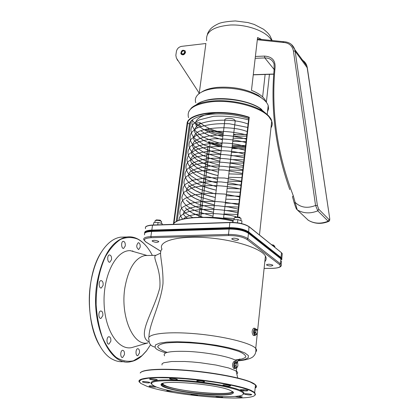 <?xml version="1.0" encoding="UTF-8"?>
<svg xmlns="http://www.w3.org/2000/svg" width="419" height="419" viewBox="0 0 419 419"><rect width="100%" height="100%" fill="white"/><g stroke="black" fill="none" stroke-linecap="round" stroke-linejoin="round"><path stroke-width="0.63" d="M234.991 368.626L233.771 368.552C232.011 365.939 232.126 363.519 234.116 361.283L234.462 361.293M236.662 373.397L236.222 371.527M255.81 351.824C256.873 350.818 256.852 349.682 255.737 348.409C251.259 343.004 223.091 336.017 194.51 333.665C165.882 331.251 145.582 334.126 148.981 339.374C148.818 343.664 150.85 346.241 155.082 347.1L155.512 344.895L159.529 343.171L166.935 342.077L177.232 341.731L189.603 342.176L203.011 343.391L216.314 345.266L228.365 347.639L238.175 350.3L245 353.028L248.388 355.595L248.21 357.816L244.612 359.544L237.966 360.659M148.965 337.227C148.965 324.138 160.398 305.158 162.986 283.668C163.447 263.582 158.131 252.248 162.017 249.164C157.581 241.438 176.865 235.714 205.048 237.573C233.184 239.333 261.257 248.226 265.405 256.056C266.557 258.099 266.364 259.958 264.818 261.639M254.794 335.546L253.301 335.451C251.678 332.796 251.772 330.397 253.579 328.26L253.872 328.26M160.566 253.16L155.91 255.328C151.715 257.14 161.168 267.715 159.864 287.45C153.6 312.574 135.908 335.279 149.133 342.061M238.458 239.176L238.704 239.438C237.217 240.695 234.923 240.574 231.817 239.081C232.844 237.882 235.059 237.913 238.458 239.176M272.717 265.101L272.91 265.306C271.46 266.364 269.333 266.254 266.531 264.981C267.579 263.965 269.642 264.007 272.717 265.101M158.461 241.276L158.817 241.601C157.424 242.732 155.203 242.57 152.17 241.108C153.008 240.035 155.109 240.087 158.461 241.276M147.823 342.878C133.42 346.775 120.085 316.303 124.904 287.607C128.403 268.605 135.07 257.921 144.916 255.543L147.986 255.48M256.061 329.292L254.92 328.276C253.228 330.418 253.128 332.817 254.626 335.478L255.082 335.551L255.967 334.566M236.436 362.335L235.248 361.314C233.435 363.551 233.315 365.976 234.897 368.589L235.331 368.636L236.248 367.688M243.041 390.058L244.9 389.916M255.197 387.617C257.486 386.051 255.758 384.087 250.017 381.73C238.982 377.262 211.988 372.297 186.659 370.26C161.299 368.207 142.177 369.406 140.512 372.763M137.233 252.652L130.299 250.662C116.293 249.886 103.027 275.074 104.09 303.387C104.928 331.738 119.724 352.337 133.514 347.058L147.975 342.883M150.557 344.774L146.325 351.101L142.282 355.464L133.362 360.822C127.559 362 121.835 360.853 116.189 357.386C110.789 352.573 106.138 345.743 102.246 336.892C98.968 327.098 96.93 316.361 96.14 304.681C96.056 286.428 99.141 270.449 105.399 256.742C109.904 248.839 114.979 243.046 120.625 239.364C126.397 237.028 132.085 236.939 137.683 239.108C143.418 242.103 148.305 247.529 152.343 255.396M140.192 247.168L138.663 249.577C136.248 247.624 136.123 245.325 138.28 242.68C139.705 242.936 140.344 244.434 140.192 247.168M125.276 245.927L123.663 248.404C121.264 248.938 120.829 241.491 123.254 241.313C124.762 241.574 125.438 243.114 125.276 245.927M111.543 259.623L109.825 262.21C107.295 262.781 106.882 255.134 109.438 254.935C111.014 255.187 111.716 256.747 111.543 259.623M103.126 285.287L101.309 288.01C98.69 288.607 98.36 280.835 100.995 280.604C102.597 280.835 103.31 282.396 103.126 285.287M102.844 315.575L100.974 318.414C98.339 319.037 98.119 311.228 100.759 310.982C102.341 311.181 103.037 312.71 102.844 315.575M110.836 341.181L108.971 344.078C106.405 344.706 106.279 336.976 108.851 336.724C110.365 336.897 111.025 338.384 110.836 341.181M124.438 354.631L122.641 357.507C120.19 358.119 120.117 350.562 122.568 350.31C123.998 350.473 124.621 351.913 124.438 354.631M139.485 352.898L137.783 355.689C135.468 356.276 135.395 348.922 137.715 348.692C139.061 348.859 139.653 350.258 139.485 352.898M236.793 373.963C238.128 373.13 237.892 372.124 236.086 370.946L228.591 367.95L215.953 365.033L200.35 362.734L192.311 361.958L184.622 361.482L171.659 361.503L163.719 362.76L162.053 363.776L161.996 364.991M130.833 250.682L131.257 250.934M124.197 361.555C120.494 362.089 116.822 361.45 113.188 359.638C96.38 352.196 85.062 315.104 90.771 282.443C94.039 264.001 100.204 250.74 109.27 242.669C112.926 239.568 116.697 237.735 120.588 237.164L124.673 237.049M101.173 252.427C86.115 274.979 85.345 322.981 99.89 345.984M147.891 248.158C144.754 243.9 141.287 240.799 137.479 238.856C133.975 237.091 130.367 236.473 126.658 236.992C112.276 240.176 102.425 255.307 97.098 282.401C89.724 323.829 109.773 367.484 130.817 361.655C134.52 360.974 138.045 359.198 141.392 356.328L146.849 350.42M132.519 250.892L133.467 251.573M243.104 394.316L243.816 393.703C244.46 392.697 243.172 391.514 239.951 390.147C231.016 386.334 205.656 381.903 183.517 380.415C159.791 379.164 149.044 380.347 151.28 383.982M239.349 390.712C242.538 392.058 243.816 393.226 243.182 394.216C240.763 400.129 174.655 394.478 156.109 386.905C145.985 382.306 152.856 380.253 176.713 380.735C199.523 381.667 229.57 386.517 239.349 390.712M146.739 386.198L140.575 383.312L139.255 381.149L141.779 379.399L148.132 378.205L158.015 377.676L170.8 377.87L185.586 378.792L201.261 380.379L216.623 382.51L230.502 385.014L241.894 387.706L250.043 390.372L254.506 392.833L255.129 394.934C251.709 402.224 171.89 395.615 146.739 386.198M190.923 394.331L191.247 394.494C194.573 395.243 196.81 395.405 197.957 394.97M215.638 396.411L215.926 396.557C219.399 397.338 221.646 397.484 222.662 396.997L221.635 396.636M235.164 396.358L235.426 396.494C238.935 397.291 241.229 397.437 242.302 396.929L237.798 396.081M244.712 394.216C248.305 395.044 250.662 395.185 251.772 394.651C251.091 393.939 243.408 393.336 244.46 394.08L244.712 394.216M240.621 390.173C244.324 391.037 246.739 391.178 247.859 390.613C247.137 389.859 239.254 389.246 240.359 390.026L240.621 390.173M223.311 385.38C227.129 386.276 229.586 386.423 230.675 385.82C229.9 385.03 221.861 384.401 223.018 385.223L223.311 385.38M197.197 381.232C201.094 382.144 203.555 382.296 204.587 381.683C203.77 380.871 195.652 380.216 196.862 381.054L197.197 381.232M170.056 379.022C173.979 379.928 176.415 380.08 177.373 379.478C176.535 378.671 168.448 377.99 169.679 378.828L170.056 379.022M150.149 379.394C154.019 380.279 156.402 380.431 157.308 379.855C156.476 379.069 148.52 378.378 149.74 379.195L150.149 379.394M142.9 382.123C146.676 382.971 148.996 383.128 149.871 382.584C149.075 381.84 141.313 381.149 142.486 381.929L142.9 382.123M154.485 386.234C151.023 385.7 149.211 385.663 149.049 386.124L149.442 386.313C152.207 386.999 154.475 387.214 156.25 386.957M168.349 390.314L166.809 390.623L167.171 390.796L173.838 391.44M140.182 373.015C141.847 369.647 161.064 368.442 186.56 370.511C212.024 372.559 239.165 377.55 250.248 382.028L255.48 384.867C256.852 386.135 256.742 387.219 255.145 388.12M254.862 395.248L255.443 394.682L254.694 392.451L250.881 390.309C240.129 385.6 208.835 380.028 181.045 378.09C153.181 376.115 135.573 378.158 139.485 382.254M233.163 391.959C237.814 397.662 182.008 393.682 165.657 387.282L162.059 385.532L161.614 383.898M165.369 387.559C174.493 390.875 196.631 394.237 213.47 394.939C231.843 395.421 237.285 393.818 229.795 390.131C215.759 384.118 161.346 379.635 161.1 384.396C160.671 385.307 162.095 386.365 165.369 387.559M233.105 391.901C229.156 396.83 168.648 390.419 162.211 384.385L161.687 383.856M162.336 383.553L163.022 384.459L166.526 386.177C181.364 392.016 231.655 396.112 232.55 391.466M212.805 217.744L224.856 120.295C223.626 117.786 232.66 117.629 234.844 120.133L235.248 120.719L235.138 121.604M181.746 53.81L181.527 52.778C182.134 51.134 183.124 50.579 184.501 51.113M181.291 52.532C182.218 50.547 183.328 50.149 184.627 51.333C184.334 53.826 183.255 54.496 181.39 53.344L181.291 52.532M185.292 52.076L185.167 51.003C182.674 49.458 181.233 50.353 180.851 53.684C182.579 55.256 184.061 54.721 185.292 52.076M184.973 50.662L185.528 52.323C184.522 54.748 183.108 55.397 181.286 54.271M265.143 74.32L262.624 96.909M266.096 101.995L266.018 101.744C264.389 97.449 259.539 93.641 251.473 90.315L257.58 37.506L261.147 39.239M269.454 74.184L266.364 102.32M198.978 92.777L198.836 93.856M205.897 43.508L181.605 46.352C178.808 46.949 177.075 48.651 176.404 51.458L175.849 55.329L176.357 57.99L199.245 93.186L205.897 43.508M264.305 100.146L258.476 95.485C246.744 89.079 233.022 86.377 217.314 87.377C210.495 88.074 205.268 89.635 201.639 92.054M195.814 102.755C194.73 99.748 195.484 96.999 198.082 94.505C201.717 91.227 207.782 89.142 216.283 88.252C232.859 87.199 247.336 90.048 259.701 96.789C264.263 99.57 267.097 102.487 268.191 105.525L268.589 108.715L267.521 111.69M202.141 101.686C216.618 95.192 249.724 99.57 261.786 109.521M283.144 41.654L282.893 42.424L283.799 41.711C289.34 42.005 293.012 44.639 294.814 49.604L291.472 44.482M308.358 220.31L297.249 209.861L293.263 195.694C277.237 153.972 271.119 111.779 274.916 69.109L274.099 69.659C270.522 110.003 275.754 150.002 289.796 189.645M293.263 195.694L292.483 196.768L294.29 203.147M301.308 59.529C304.115 60.886 305.985 63.054 306.923 66.034L329.68 218.199M329.622 217.948C329.805 219.467 329.627 220.033 329.098 219.64L328.166 221.206L328.69 221.421M329.098 219.64L318.759 209.233L317.403 205.572L315.554 205.441L317.801 210.846L328.166 221.206C320.86 224.086 314.166 223.736 308.101 220.153L307.787 219.855M317.403 205.572L295.159 51.207L293.42 50.966L315.554 205.441C307.515 208.662 300.722 207.646 295.17 202.403L294.363 203.409C295.725 207.573 296.537 209.537 296.793 209.291L297.249 209.861C303.45 213.507 310.301 213.831 317.801 210.846L318.759 209.233M192.206 120.164L194.783 123.123L199.716 126.753M204.844 129.413L213.423 132.566L223.06 134.86M233.388 136.17L246.686 136.149M198.873 124.747L201.125 126.234M206.541 128.994L223.191 133.776M233.556 134.818C235.902 134.887 235.918 134.756 233.603 134.41M223.311 132.818C213.224 130.712 205.493 127.339 200.114 122.694L196.684 122.971L196.721 124.139C198.051 125.407 199.177 125.03 200.099 123.003L200.114 122.694M237.798 216.67L249.263 117.268L248.828 117.598L237.416 216.639M248.708 118.65C225.186 110.155 191.263 113.628 189.414 124.139L187.246 122.306L173.429 224.107C177.111 216.733 208.018 214.868 232.885 220.876M189.414 124.139L176.179 221.635M210.165 143.23L208.615 141.711L221.792 145.089M198.92 217.252L207.971 146.729M208.479 142.774L208.615 141.711M232.163 146.399L245.503 146.414M257.36 333.55L256.952 334.173L257.612 332.456L257.366 330.224L257.004 329.701L256.459 329.706L256.795 329.303L257.366 330.224M256.239 334.572L256.046 333.66L256.952 334.173L256.239 334.572L254.888 334.551L254.113 332.717L254.396 330.078L256.459 329.706L255.8 331.419L255.747 330.099M255.47 332.738L255.8 331.419L256.046 333.66L255.47 332.738L254.113 332.717M254.396 330.078L255.443 329.287L256.795 329.303M254.726 334.168L254.38 330.224M254.485 330.01L255.056 329.575M237.699 366.531L237.243 367.254L237.934 365.473L237.683 363.252L237.353 362.791L236.735 362.802L237.091 362.356L237.683 363.252M236.505 367.693L236.29 366.808L237.243 367.254L236.505 367.693L235.159 367.652L234.352 365.871L234.645 363.194L235.991 363.236L236.735 362.802L236.033 364.577L235.991 363.236M235.698 365.913L236.033 364.577L236.29 366.808L235.698 365.913L234.352 365.871M234.645 363.194L235.75 362.315L237.091 362.356M234.98 367.254L234.357 365.887M234.352 365.85L234.63 363.346M234.745 363.116L235.363 362.624M234.08 219.65L234.279 217.917C235.876 217.152 237.955 217.252 240.506 218.215L241.072 218.702L241.019 219.158M239.778 217.901L239.626 217.162L235.609 216.969L234.567 217.712M154.836 222.416L155.04 220.792C156.57 220.111 158.581 220.253 161.079 221.227L161.619 221.682L161.556 222.133M160.634 220.661L160.257 220.174L156.366 219.896L155.329 220.598M272.376 245.382L274.393 245.984L274.806 246.718M273.853 245.351L271.276 244.502M162.158 224.704L162.242 223.709L160.189 222.898L155.968 222.327L153.81 222.568L153.464 225.003M162.101 224.71L162.242 223.709M157.738 224.856L158.083 222.421M241.648 223.589L241.946 220.96L237.866 219.614L233.268 219.776L232.645 222.4M237.494 222.819L237.866 219.614M232.959 222.41L233.268 219.776M164.594 355.831C162.19 352.238 170.428 350.792 189.315 351.489C206.923 352.452 227.438 356.281 234.74 359.858L237.4 361.571L237.767 363.462M235.384 360.183C240.852 359.502 244.314 358.434 245.759 356.983C245.859 355.349 243.664 353.536 239.17 351.546C230.319 348.414 218.199 345.869 202.827 343.91C187.387 342.323 174.943 342.045 165.495 343.082C160.613 343.999 158.021 345.266 157.717 346.885C158.791 348.634 161.923 350.467 167.118 352.374M165.751 352.808C158.801 350.808 155.245 348.907 155.082 347.1M160.807 251.248L146.074 242.098C142.795 239.626 144.492 238.16 151.17 237.699L228.737 235.525C236.766 235.583 242.852 236.897 246.99 239.474L279.541 264.567C281.652 266.772 279.316 268.019 272.539 268.312L264.111 268.422M146.074 242.098L143.89 239.925C142.984 238.008 145.309 236.903 150.871 236.62L151.61 231.461L152.144 230.916M151.17 237.699L150.871 236.62L228.47 234.404L228.737 235.525M246.99 239.474L247.891 238.615C243.491 235.866 237.018 234.462 228.47 234.404L229.099 229.057L229.565 228.496C237.578 228.538 243.649 229.863 247.77 232.487M279.541 264.567L280.379 263.771L247.891 238.615L248.483 233.299L280.871 258.816L280.379 263.771L281.154 264.604L281.51 261.032M281.18 265.74L281.154 264.604C281.563 265.499 281.887 267.966 272.649 268.343M247.964 232.503L280.809 258.429L281.647 259.66L280.337 258.062M144.618 233.331C144.848 232.042 147.299 231.225 151.971 230.874L229.413 228.455C237.301 228.303 243.638 229.78 248.425 232.891L248.483 233.299C244.094 230.513 237.636 229.104 229.099 229.057L151.61 231.461C146.058 231.759 143.733 232.885 144.628 234.834M206.703 40.784C205.326 31.823 213.229 26.565 230.424 25.009C246.372 24.354 264.384 30.618 270.407 38.653L271.381 40.088M309.976 221.185C315.884 223.997 322.117 224.076 328.669 221.431C329.612 221.101 329.936 219.949 329.648 217.98L307.295 67.642L306.923 66.034L294.814 49.604L295.159 51.207L307.337 67.92M274.916 69.109C275.969 60.965 272.502 56.628 264.52 56.088L264.813 57.927C269.454 57.927 272.544 59.927 274.068 63.934L274.141 69.381M255.176 58.309L264.813 57.927L274.105 69.444M264.52 56.088L255.386 56.455M176.965 58.927L177.279 59.948L178.347 61.054M257.318 39.763L282.893 42.424C288.775 42.67 292.284 45.519 293.42 50.966M273.759 74.043L253.28 74.697M188.555 117.708C186.251 109.322 194.028 103.996 211.899 101.723C232.912 99.565 260.964 107.196 269.056 116.911L271.706 121.096C272.57 123.516 272.324 125.773 270.978 127.879M249.263 117.268C225.139 108.877 191.059 111.962 187.246 122.306M173.309 224.317C176.76 216.974 207.84 215.031 232.833 221.064M152.605 225.045C149.541 225.181 147.441 225.658 146.299 226.485M229.952 222.416L152.642 225.029C148.158 225.385 145.775 226.119 145.482 227.229M144.833 232.938C145.079 231.487 147.441 230.654 151.924 230.45L229.376 228.015L229.287 227.643C237.819 227.679 244.277 229.099 248.661 231.89L248.362 232.178L280.746 257.769L281.023 257.502L248.661 231.89L248.98 226.611C244.701 223.835 238.385 222.437 230.036 222.416L229.879 222.599C238.401 222.625 244.848 224.05 249.221 226.878L281.317 252.573M196.176 104.86C206.206 95.783 243.277 97.601 259.623 108.118L266.615 114.036M264.902 112.674L260.209 108.751M271.575 120.693C270.501 117.289 267.359 113.999 262.142 110.831C250.572 103.718 228.816 99.392 212.187 101.016C202.319 102 195.364 104.341 191.326 108.055L188.875 111.334M271.166 126.135L271.701 121.159M281.856 259.445L281.798 258.35L281.023 257.502L281.489 252.825L282.259 253.684L282.123 255.082M280.746 257.769L281.61 259.56M151.924 230.45L151.825 230.089C146.619 230.356 144.241 231.388 144.686 233.179M229.287 227.643L151.825 230.089L152.521 225.223L229.879 222.599L229.287 227.643M229.376 228.015C237.735 228.056 244.068 229.444 248.362 232.178M145.545 228.68C144.655 226.695 146.98 225.542 152.521 225.223L229.984 222.4C238.401 222.389 244.801 223.835 249.2 226.742L281.468 252.699L282.259 253.684L281.688 259.743M173.958 223.416L187.717 122.584M232.88 220.892C210.804 215.581 182.946 216.309 175.603 222.101M187.529 122.505C191.478 112.344 224.982 109.317 248.86 117.524M210.176 143.136L209.725 146.676M209.636 147.378L209.222 150.604M209.181 150.929L208.741 154.375M208.72 154.532L200.711 217.231M245.387 147.388L232.058 147.273L245.387 147.415M210.186 143.251L221.682 145.98L210.191 143.23M235.352 359.968C240.935 359.12 238.867 359.277 240.129 358.989L237.4 361.571L237.353 362.791M236.295 371.595L236.74 367.573M237.824 360.869C248.781 359.921 252.704 357.407 253.605 356.119C255.532 354.196 256.245 351.625 255.737 348.409L257.271 333.749M257.565 330.942L265.405 256.056M144.916 255.543L155.91 255.328M253.579 328.26L254.92 328.276M234.116 361.283L235.248 361.314M152.228 240.684L152.17 241.108M266.563 264.651L266.531 264.981M231.864 238.652L231.817 239.081M160.796 251.285L145.995 242.098M272.607 268.343L264.106 268.453M146.802 255.407L130.299 250.662M236.086 370.946L237.741 377.996M120.588 237.164L126.658 236.992M243.182 394.216L243.816 393.703M250.017 381.73L250.248 382.028M254.694 392.451L255.48 384.867M255.129 394.934L255.443 394.682M161.425 384.139L161.1 384.396M162.059 385.532L162.211 384.385M163.022 384.459L163.18 383.291M137.406 355.679L137.783 355.689M122.228 357.496L122.641 357.507M108.552 344.067L108.971 344.078M100.576 318.409L100.974 318.414M100.963 288.01L101.309 288.01M109.532 262.215L109.825 262.21M223.442 219.043L235.248 120.719M207.395 34.211C207.997 32.336 209.212 30.419 211.04 28.461C212.716 26.832 215.24 25.224 218.618 23.632C221.651 22.317 227.229 21.421 235.358 20.95L247.985 22.558L254.244 24.449L263.499 29.22C268.37 33.19 268.857 34.175 270.166 36.107L271.994 40.156M258.476 95.485L259.701 96.789M267.212 114.502L268.191 105.525M257.402 39.04L283.794 41.711M273.748 74.194L253.259 74.844M259.471 235.007L271.706 121.096C271.428 118.457 268.239 115.031 262.142 110.831L259.623 108.118C244.701 98.585 212.899 95.831 199.727 102.707M246.87 134.562L233.603 134.399L246.87 134.567M187.366 218.189L184.234 215.439L187.366 218.189M202.801 217.241C194.364 214.329 192.813 213.219 191.902 212.768L189.147 211.118L185.256 207.751L188.869 210.93L192.232 212.946L202.801 217.241M237.641 214.507L224.05 213.962L237.641 214.507M213.481 212.302C204.283 210.657 193.73 206.08 191.473 204.414L186.272 200.104L189.954 203.424L192.908 205.252C198.072 207.876 204.928 210.228 213.481 212.302M238.5 207.059L224.94 206.551L238.5 207.059M214.397 204.886C207.358 203.33 201.277 201.35 196.144 198.941L191.352 196.186L187.288 192.494L192.913 197.192L194.704 198.203L202.869 201.722L214.397 204.886M239.354 199.648L225.825 199.172L239.354 199.648M215.308 197.511C207.604 195.783 201.099 193.552 195.778 190.813L191.179 187.843L188.293 184.92L192.567 188.864L195.039 190.404L204.048 194.406L215.308 197.511M240.207 192.274L226.705 191.834L240.207 192.274M216.214 190.174C209.118 188.576 202.995 186.518 197.852 183.993L192.682 180.793L189.294 177.389L194.217 181.883L198.522 184.329C202.429 186.23 208.327 188.178 216.214 190.174M241.056 184.936L227.585 184.533L241.056 184.936M217.121 182.873C208.756 181.275 198.527 176.76 197.323 175.812L194.39 173.927L190.294 169.899L194.233 173.812L197.454 175.886C202.387 178.489 208.945 180.814 217.121 182.873M241.899 177.63L228.455 177.263L241.899 177.635M218.016 175.603C208.699 173.45 201.387 170.612 196.082 167.076L193.091 164.646L191.284 162.446L195.558 166.704L199.166 168.977C203.493 171.266 209.772 173.476 218.016 175.603M242.737 170.365L229.324 170.03L242.737 170.365M218.912 168.375C208.735 165.783 201.56 162.991 197.396 159.995L195.312 158.424L192.269 155.025L195.469 158.55L197.941 160.362C203.534 163.588 210.527 166.259 218.912 168.375M243.57 163.138L230.188 162.834L243.57 163.138M219.802 161.179C212.826 159.56 206.808 157.434 201.759 154.805L196.783 151.537L193.253 147.645L194.039 148.824L198.48 152.804L203.142 155.528C206.714 157.319 212.271 159.199 219.802 161.179M244.403 155.941L231.047 155.674L244.403 155.941M220.687 154.019C213.973 152.453 208.143 150.4 203.205 147.86L198.417 144.812L194.233 140.307L198.365 144.77L201.817 147.085C206.274 149.562 212.564 151.872 220.687 154.019M245.23 148.782L231.906 148.546L245.23 148.782M221.567 146.891C214.685 145.273 208.741 143.125 203.739 140.459C198.732 137.39 199.931 137.956 198.444 136.83L195.202 132.996L195.966 134.216L199.79 137.919L203.723 140.454C207.913 142.701 213.863 144.848 221.567 146.891M246.053 141.653L232.755 141.454M222.447 139.799L210.333 136.049L204.362 133.137L200.78 130.77M197.522 127.732L196.171 125.731L195.553 123.207L196.019 121.248L197.569 119.106L200.654 116.854L205.011 114.968L210.453 113.57L216.717 112.721M205.059 217.288C214.643 217.131 224.013 218.037 233.168 220.006M178.777 220.368C179.735 217.498 178.316 217.178 184.219 213.423C194.4 208.013 219.834 208.034 237.824 212.883M182.726 219.116C179.725 215.816 179.096 212.543 180.851 209.306L181.773 208.117C182.014 207.342 185.051 205.76 190.886 203.372C203.398 200.156 223.311 200.905 238.746 204.907M192.745 217.561L185.706 213.297L182.317 209.662L181.338 207.714L180.867 205.525L181.066 203.43L181.898 201.523L183.318 199.811L185.298 198.292L194.814 194.756L208.793 193.259L224.657 194.065L239.663 196.972M234.211 218.498L223.584 217.859M212.999 216.199L196.81 211.412C191.095 208.625 187.796 206.787 186.916 205.886C183.669 203.241 181.993 200.345 181.888 197.181L183.407 193.107C183.491 192.305 186.518 190.525 192.489 187.764C205.514 184.423 224.621 185.041 240.574 189.079M238.039 211.019L224.474 210.438M213.915 208.782L197.37 203.781L189.765 199.727L187.55 198.046L184.287 194.343L183.339 192.326L182.909 190.037L183.176 187.89L184.072 185.931L185.559 184.166L192.735 180.217L207.096 177.63L224.605 178.028L241.48 181.228M238.898 203.603L225.359 203.053M214.827 201.398L199.769 196.951C193.306 193.788 189.765 191.818 189.142 191.048C186.046 188.623 184.308 185.737 183.931 182.391C184.711 178.74 184.041 177.289 192.394 172.963C201.335 170.308 212.171 169.355 224.903 170.114L242.381 173.424M239.752 196.218L226.244 195.704M215.738 194.049L200.093 189.309C194.432 186.486 191.101 184.575 190.111 183.574C186.733 180.699 185.009 177.64 184.947 174.398C185.151 172.125 186.204 170.119 188.105 168.38L195.312 164.547L209.594 161.975C221.18 161.739 232.409 162.965 243.282 165.657M240.6 188.875L227.119 188.393M216.639 186.738L199.151 181.108L190.126 175.294L188.943 174.074C187.55 172.853 186.56 170.727 185.973 167.694C185.936 165.259 186.827 163.106 188.634 161.221L195.516 157.156L209.825 154.286C221.604 153.93 233.053 155.145 244.172 157.926M241.444 181.568L227.994 181.118M217.54 179.468L202.288 174.775C196.165 171.617 192.74 169.601 192.007 168.721C188.864 166.076 187.178 163.012 186.958 159.519L188.597 154.873C188.78 153.914 191.954 151.94 198.119 148.949C211.061 145.393 229.612 145.985 245.063 150.243M242.282 174.299L228.863 173.88M218.435 172.23L204.797 168.15L196.904 164.238C192.18 161.064 189.367 158.047 188.466 155.177C187.948 152.773 187.094 152.087 190.415 146.372C195.678 142.324 203.781 139.773 214.722 138.72C227.03 138.872 237.437 140.166 245.943 142.596M243.12 167.061L229.727 166.678M219.326 165.023C210.092 162.792 202.875 160.063 197.674 156.842C192.955 153.81 190.1 150.353 189.105 146.472C188.739 143.602 189.535 141.051 191.488 138.815L196.459 135.274L210.726 131.498C222.992 130.786 235.028 131.948 246.822 134.991M243.947 159.864L230.586 159.508M220.211 157.858L204.173 152.642L194.573 146.477L193.29 145.173C191.776 143.722 190.687 141.559 190.022 138.689C190.404 134.881 189.084 133.771 196.548 128.251C205.21 124.694 216.173 123.207 229.434 123.788L247.697 127.423M244.775 152.699L231.445 152.375M221.096 150.725L204.325 145.094L195.38 139.092L194.013 137.636C192.373 136.002 191.347 133.593 190.928 130.409C191.001 127.727 192.08 125.344 194.159 123.254L199.287 119.886L213.543 116.278C225.537 115.654 237.206 116.859 248.567 119.897M245.602 145.571L232.299 145.278M221.97 143.628C213.203 141.664 204.037 137.673 201.204 135.683L194.95 130.388C192.143 126.831 191.289 123.369 192.394 120.007M246.419 138.474L233.147 138.212M222.845 136.568C211.836 134.153 203.346 130.236 197.375 124.81M236.023 216.749C220.541 212.108 189.116 212.302 183.553 218.917M187.288 192.494L186.57 190.839L186.633 189.66L187.183 188.44L188.644 186.9L193.746 184.287L201.398 182.469L210.851 181.673L221.242 181.951L231.613 183.255L240.998 185.418M189.294 177.389C188.215 175.833 188.377 174.173 189.786 172.408C189.707 171.141 200.643 165.924 213.559 166.003C224.008 166.018 233.755 167.291 242.8 169.831M243.69 162.101C234.467 159.471 224.553 158.188 213.952 158.256C200.806 158.298 190.273 163.829 190.43 165.275C189.378 166.903 189.33 168.448 190.294 169.899M191.284 162.446C189.99 160.425 190.535 158.33 192.913 156.161C195.699 151.243 226.721 147.65 244.581 154.412M192.269 155.025C191.153 153.207 191.446 151.306 193.154 149.332C194.783 144.047 226.763 139.522 245.461 146.765M246.341 139.155C237.343 136.447 227.637 135.133 217.236 135.201C204.346 135.237 193.636 140.925 193.667 142.418C192.41 144.23 192.269 145.974 193.253 147.645M194.233 140.307C192.923 138.019 193.604 135.693 196.27 133.326C199.292 128.355 229.89 124.632 247.215 131.587M195.202 132.996C194.055 130.911 194.484 128.774 196.495 126.58C199.481 120.798 230.141 116.906 248.085 124.055M238.264 209.107L228.643 207.017L218.037 205.75L207.457 205.472L197.894 206.232L190.242 207.971L185.261 210.474L183.485 212.983L183.496 214.015L184.234 215.439M248.828 117.598L237.395 216.639M210.197 143.167L209.751 146.671M209.657 147.388L209.249 150.615M209.207 150.929L208.767 154.375M208.746 154.543L200.738 217.231M177.174 221.085L190.624 121.819M241.072 218.702L240.873 220.467M239.626 217.162L240.506 218.215M161.619 221.682L161.388 223.332M160.257 220.174L161.079 221.227M274.843 246.372L274.749 247.289M273.539 244.979L274.393 245.984"/></g></svg>

